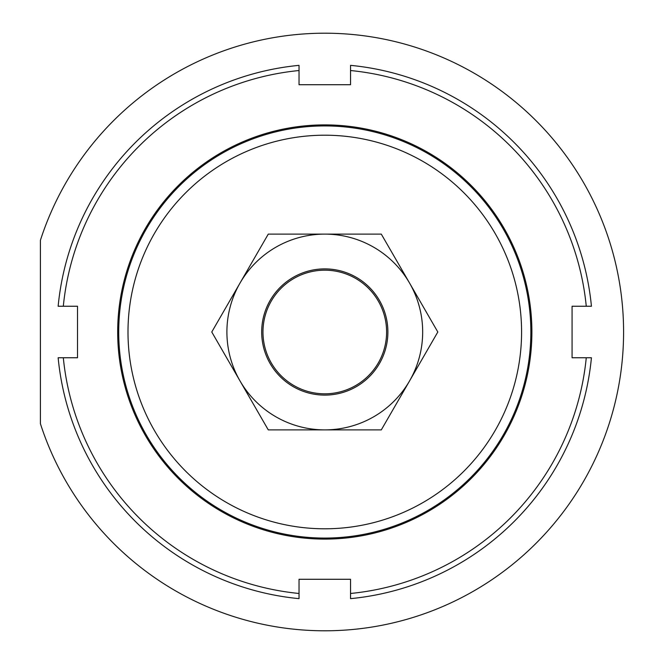 <?xml version="1.0" encoding="UTF-8"?>
<svg xmlns="http://www.w3.org/2000/svg" width="664" height="664" viewBox="0 0 664 664"><rect width="100%" height="100%" fill="white"/><g stroke="black" fill="none" stroke-linecap="round" stroke-linejoin="round"><path stroke-width="1" d="M293.878 385.535A61.818 61.818 0 0 0 378.322 362.909A61.818 61.818 0 0 0 355.697 278.465A61.818 61.818 0 0 0 271.252 301.091A61.818 61.818 0 0 0 293.878 385.535M40.413 423.715A298.8 298.8 0 0 0 623.587 332A298.8 298.8 0 0 0 40.413 240.285L40.413 423.715M118.715 332A206.072 206.072 0 0 0 324.787 538.072A206.072 206.072 0 0 0 530.86 332A206.072 206.072 0 0 0 324.787 125.928A206.072 206.072 0 0 0 118.715 332M127.994 332A196.793 196.793 0 0 1 324.787 135.207A196.793 196.793 0 0 1 521.58 332A196.793 196.793 0 0 1 324.787 528.793A196.793 196.793 0 0 1 127.994 332M117.686 332A207.102 207.102 0 0 1 324.787 124.898A207.102 207.102 0 0 1 531.889 332A207.102 207.102 0 0 1 324.787 539.102A207.102 207.102 0 0 1 117.686 332M58.141 306.245L63.312 306.245A262.736 262.736 0 0 1 299.032 70.525L299.032 65.354A267.891 267.891 0 0 0 58.141 306.245M350.542 70.525A262.736 262.736 0 0 1 586.262 306.245L591.433 306.245A267.891 267.891 0 0 0 350.542 65.354L350.542 84.718L299.032 84.718L299.032 70.525M586.262 357.755A262.736 262.736 0 0 1 350.542 593.475L350.542 598.646A267.891 267.891 0 0 0 591.433 357.755L572.069 357.755L572.069 306.245L586.262 306.245M63.312 306.245L77.505 306.245L77.505 357.755L58.141 357.755A267.891 267.891 0 0 0 299.032 598.646L299.032 579.282L350.542 579.282L350.542 593.475M299.032 593.475A262.736 262.736 0 0 1 63.312 357.755M409.555 380.945A97.882 97.882 0 0 0 324.787 234.118A97.882 97.882 0 0 0 240.019 380.945L211.766 332L268.273 234.118L381.302 234.118L437.817 332L381.302 429.882L324.787 429.882A97.882 97.882 0 0 0 409.555 380.945M261.682 332A63.105 63.105 0 0 0 324.787 395.105A63.105 63.105 0 0 0 387.892 332A63.105 63.105 0 0 0 324.787 268.895A63.105 63.105 0 0 0 261.682 332M240.019 380.945A97.882 97.882 0 0 0 324.787 429.882L268.273 429.882L240.019 380.945"/></g></svg>
